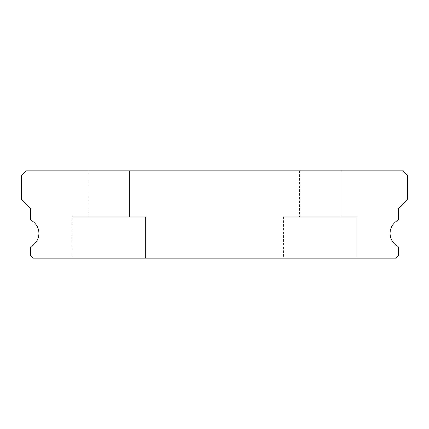 <?xml version="1.0" encoding="UTF-8"?>
<svg xmlns="http://www.w3.org/2000/svg" width="429" height="429" viewBox="0 0 429 429"><rect width="100%" height="100%" fill="white"/><g stroke="black" fill="none" stroke-linecap="round" stroke-linejoin="round"><path stroke-width="0.32" stroke-dasharray="2.15 1.61" d="M88.101 170.833L129.467 170.833L88.101 170.833L129.467 170.833L88.101 170.833L129.467 170.833L88.101 170.833L129.467 170.833L88.101 170.833L129.467 170.833L88.101 170.833L129.467 170.833L88.101 170.833L129.467 170.833L88.101 170.833L129.467 170.833L88.101 170.833L129.467 170.833L88.101 170.833L129.467 170.833L88.101 170.833L129.467 170.833L88.101 170.833L129.467 170.833L88.101 170.833L129.467 170.833L88.101 170.833L129.467 170.833L88.101 170.833L129.467 170.833L88.101 170.833L129.467 170.833L88.101 170.833L129.467 170.833L88.101 170.833L129.467 170.833L88.101 170.833L129.467 170.833L129.467 216.801L88.101 216.801L129.467 216.801L88.101 216.801L129.467 216.801L88.101 216.801L129.467 216.801L88.101 216.801L129.467 216.801L88.101 216.801L129.467 216.801L88.101 216.801L129.467 216.801L88.101 216.801L129.467 216.801L88.101 216.801L129.467 216.801L88.101 216.801L129.467 216.801L88.101 216.801L129.467 216.801L88.101 216.801L129.467 216.801L88.101 216.801L129.467 216.801L88.101 216.801L129.467 216.801L88.101 216.801L129.467 216.801L88.101 216.801L129.467 216.801L88.101 216.801L129.467 216.801L88.101 216.801L129.467 216.801L88.101 216.801L129.467 216.801L88.101 216.801L129.467 216.801L129.467 170.833L88.101 170.833L88.101 216.801M299.533 170.833L340.899 170.833L299.533 170.833L340.899 170.833L299.533 170.833L340.899 170.833L299.533 170.833L340.899 170.833L299.533 170.833L340.899 170.833L299.533 170.833L340.899 170.833L299.533 170.833L340.899 170.833L299.533 170.833L340.899 170.833L299.533 170.833L340.899 170.833L299.533 170.833L340.899 170.833L299.533 170.833L340.899 170.833L299.533 170.833L340.899 170.833L299.533 170.833L340.899 170.833L299.533 170.833L340.899 170.833L299.533 170.833L340.899 170.833L299.533 170.833L340.899 170.833L299.533 170.833L340.899 170.833L299.533 170.833L340.899 170.833L299.533 170.833L340.899 170.833L340.899 216.801L299.533 216.801L340.899 216.801L299.533 216.801L340.899 216.801L299.533 216.801L340.899 216.801L299.533 216.801L340.899 216.801L299.533 216.801L340.899 216.801L299.533 216.801L340.899 216.801L299.533 216.801L340.899 216.801L299.533 216.801L340.899 216.801L299.533 216.801L340.899 216.801L299.533 216.801L340.899 216.801L299.533 216.801L340.899 216.801L299.533 216.801L340.899 216.801L299.533 216.801L340.899 216.801L299.533 216.801L340.899 216.801L299.533 216.801L340.899 216.801L299.533 216.801L340.899 216.801L299.533 216.801L340.899 216.801L299.533 216.801L340.899 216.801L299.533 216.801L340.899 216.801L340.899 170.833L299.533 170.833L299.533 216.801M340.899 170.833L340.899 216.801M129.467 170.833L129.467 216.801M397.645 246.203A14.709 14.709 0 0 1 397.645 220.49A1.378 1.378 0 0 0 398.359 219.283L398.359 208.526L407.55 199.329L407.55 175.429L402.954 170.833L26.046 170.833L21.45 175.429L21.45 199.329L30.641 208.526L30.641 219.283A1.378 1.378 0 0 0 31.355 220.49A14.709 14.709 0 0 1 31.355 246.203A1.378 1.378 0 0 0 30.641 247.41L30.641 255.411L33.403 258.167L395.597 258.167L398.359 255.411L398.359 247.41A1.378 1.378 0 0 0 397.645 246.203M145.554 216.801L72.013 216.801L145.554 216.801L72.013 216.801L145.554 216.801L72.013 216.801L145.554 216.801L72.013 216.801L145.554 216.801L72.013 216.801L145.554 216.801L72.013 216.801L145.554 216.801L72.013 216.801L145.554 216.801L72.013 216.801L145.554 216.801L72.013 216.801L145.554 216.801L72.013 216.801L145.554 216.801L72.013 216.801L145.554 216.801L72.013 216.801L145.554 216.801L72.013 216.801L145.554 216.801L72.013 216.801L145.554 216.801L72.013 216.801L145.554 216.801L72.013 216.801L145.554 216.801L72.013 216.801L145.554 216.801L72.013 216.801L145.554 216.801L72.013 216.801L145.554 216.801L145.554 258.167L72.013 258.167L145.554 258.167L72.013 258.167L145.554 258.167L72.013 258.167L145.554 258.167L72.013 258.167L145.554 258.167L72.013 258.167L145.554 258.167L72.013 258.167L145.554 258.167L72.013 258.167L145.554 258.167L72.013 258.167L145.554 258.167L72.013 258.167L145.554 258.167L72.013 258.167L145.554 258.167L72.013 258.167L145.554 258.167L72.013 258.167L145.554 258.167L72.013 258.167L145.554 258.167L72.013 258.167L145.554 258.167L72.013 258.167L145.554 258.167L72.013 258.167L145.554 258.167L72.013 258.167L145.554 258.167L72.013 258.167L145.554 258.167L72.013 258.167L145.554 258.167L145.554 216.801L145.554 258.167M72.013 216.801L72.013 258.167M356.987 216.801L283.446 216.801L356.987 216.801L283.446 216.801L356.987 216.801L283.446 216.801L356.987 216.801L283.446 216.801L356.987 216.801L283.446 216.801L356.987 216.801L283.446 216.801L356.987 216.801L283.446 216.801L356.987 216.801L283.446 216.801L356.987 216.801L283.446 216.801L356.987 216.801L283.446 216.801L356.987 216.801L283.446 216.801L356.987 216.801L283.446 216.801L356.987 216.801L283.446 216.801L356.987 216.801L283.446 216.801L356.987 216.801L283.446 216.801L356.987 216.801L283.446 216.801L356.987 216.801L283.446 216.801L356.987 216.801L283.446 216.801L356.987 216.801L283.446 216.801L356.987 216.801L356.987 258.167L283.446 258.167L356.987 258.167L283.446 258.167L356.987 258.167L283.446 258.167L356.987 258.167L283.446 258.167L356.987 258.167L283.446 258.167L356.987 258.167L283.446 258.167L356.987 258.167L283.446 258.167L356.987 258.167L283.446 258.167L356.987 258.167L283.446 258.167L356.987 258.167L283.446 258.167L356.987 258.167L283.446 258.167L356.987 258.167L283.446 258.167L356.987 258.167L283.446 258.167L356.987 258.167L283.446 258.167L356.987 258.167L283.446 258.167L356.987 258.167L283.446 258.167L356.987 258.167L283.446 258.167L356.987 258.167L283.446 258.167L356.987 258.167L283.446 258.167L356.987 258.167L356.987 216.801L356.987 258.167M283.446 216.801L283.446 258.167"/><path stroke-width="0.64" d="M397.645 246.203A14.709 14.709 0 0 1 397.645 220.49A1.378 1.378 0 0 0 398.359 219.283L398.359 208.526L407.55 199.329L407.55 175.429L402.954 170.833L26.046 170.833L21.45 175.429L21.45 199.329L30.641 208.526L30.641 219.283A1.378 1.378 0 0 0 31.355 220.49A14.709 14.709 0 0 1 31.355 246.203A1.378 1.378 0 0 0 30.641 247.41L30.641 255.411L33.403 258.167L395.597 258.167L398.359 255.411L398.359 247.41A1.378 1.378 0 0 0 397.645 246.203"/></g></svg>
